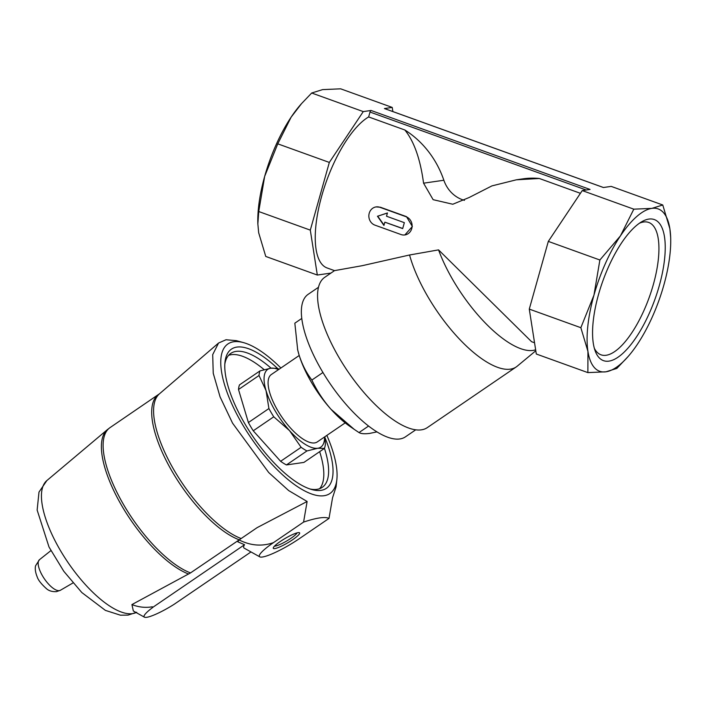<?xml version="1.0" encoding="UTF-8"?>
<svg xmlns="http://www.w3.org/2000/svg" width="706" height="706" viewBox="0 0 706 706"><rect width="100%" height="100%" fill="white"/><g stroke="black" fill="none" stroke-linecap="round" stroke-linejoin="round"><path stroke-width="1.06" d="M301.559 103.579L300.429 104.876A86.282 31.761 109.8 0 0 291.146 117.125A86.282 31.761 109.8 0 0 264.662 176.394A86.282 31.761 109.8 0 0 257.822 223.017A86.282 31.761 109.8 0 0 257.858 224.076M659.289 285.701A74.986 27.605 -70.2 0 1 625.41 350.882A74.986 27.605 -70.2 0 1 595.264 351.164A74.986 27.605 -70.2 0 1 602.942 280.723A74.986 27.605 -70.2 0 1 641.983 221.605A74.986 27.605 -70.2 0 1 659.289 285.701M392.871 111.566L392.218 107.418L340.654 88.824L322.589 89.618L311.699 93.007L363.263 111.601L371.065 110.471L590.048 189.446L582.247 190.576L633.812 209.17L620.433 235.883A86.282 31.761 109.8 0 0 593.958 295.143A86.282 31.761 109.8 0 0 587.948 351.447A86.282 31.761 109.8 0 0 605.933 371.806A86.282 31.761 109.8 0 0 628.093 356.548A86.282 31.761 109.8 0 0 637.386 344.299A86.282 31.761 109.8 0 0 663.861 285.039A86.282 31.761 109.8 0 0 670.7 238.407A86.282 31.761 109.8 0 0 669.87 228.735A86.282 31.761 109.8 0 0 651.876 208.376A86.282 31.761 109.8 0 0 620.433 235.883L599.879 260.002L593.958 295.143L580.853 327.699L587.948 351.447L587.869 372.609L605.933 371.806L616.823 368.426L628.093 356.548M516.342 179.809L539.313 178.486A78.437 71.562 81.8 0 0 523.217 178.812L516.342 179.809L491.914 185.899L469.102 197.53L452.802 204.246L433.131 199.674L423.565 183.181C420.335 159.097 414.087 141.368 404.829 129.983A94.119 85.876 81.8 0 1 443.862 180.251L423.565 183.181M464.46 200.345A31.373 28.628 81.8 0 1 443.862 180.251M539.313 178.486L580.42 193.312M371.065 110.471A1.571 0.574 109.8 0 0 370.015 112.051L368.647 116.94L404.829 129.983M368.647 116.94A81.569 30.031 109.8 0 0 321.406 197.133A81.569 30.031 109.8 0 0 327.099 267.962L334.512 270.636L362.107 265.712L409.559 254.99A90.986 34.003 55.7 0 0 454.602 333.806A90.986 34.003 55.7 0 0 510.35 369.15A90.986 34.003 55.7 0 0 516.245 366.926A90.986 34.003 55.7 0 0 517.198 366.202L535.792 350.767M534.548 342.772L531.592 341.713L438.55 249.88L409.559 254.99M376.104 206.911L380.428 207.246L406.497 216.645L412.366 226.494L404.865 234.948A9.416 8.587 81.8 0 1 401.017 234.542L374.948 225.143A9.416 8.587 81.8 0 1 368.867 215.339A9.416 8.587 81.8 0 1 376.104 206.911A9.416 8.587 81.8 0 1 379.952 207.317L406.021 216.716A9.416 8.587 81.8 0 1 412.101 226.52A9.416 8.587 81.8 0 1 404.865 234.948M297.482 348.993A64.317 24.039 55.7 0 0 297.738 350.114A64.317 24.039 55.7 0 0 298.956 354.615C301.974 364.225 306.28 372.706 311.875 380.049C316.765 390.542 323.145 400.302 331.043 409.321L354.271 429.398L359.01 432.575C361.11 433.784 364.658 434.058 369.653 433.405L376.96 431.887M301.771 318.441L294.834 323.18L297.694 349.902L298.956 354.615A64.317 24.039 55.7 0 0 331.043 409.321A64.317 24.039 55.7 0 0 349.664 426.212L353.794 429.071M279.064 369.247A51.767 19.344 55.7 0 0 277.476 368.364L270.813 368.205A47.064 17.588 55.7 0 0 266.047 390.603A47.064 17.588 55.7 0 0 289.522 430.625A47.064 17.588 55.7 0 0 317.771 448.257A47.064 17.588 55.7 0 0 324.531 436.979M278.552 369.591A47.064 17.588 55.7 0 0 270.813 368.205L260.002 370.888L239.484 384.894A51.767 19.344 55.7 0 0 238.504 389.509L248.397 422.541A51.767 19.344 55.7 0 0 253.242 430.792L280.617 461.3A51.767 19.344 55.7 0 0 286.442 464.936L303.915 462.412L324.425 448.407A51.767 19.344 55.7 0 0 325.413 443.792L324.804 436.793M253.242 430.792L273.751 416.796L289.522 430.625L301.127 447.304A51.767 19.344 55.7 0 0 306.951 450.94L317.771 448.257L324.425 448.407M248.397 422.541L268.915 408.545A51.767 19.344 55.7 0 0 273.751 416.796M260.002 370.888A51.767 19.344 55.7 0 0 259.014 375.513L266.047 390.603L268.915 408.545M238.504 389.509L259.014 375.513M277.484 368.373A84.243 31.488 55.7 0 0 224.976 362.196A84.243 31.488 55.7 0 0 252.907 436.476A84.243 31.488 55.7 0 0 311.884 489.567A84.243 31.488 55.7 0 0 320.939 490.37A84.243 31.488 55.7 0 0 324.884 437.438M326.852 435.39A90.527 33.835 -124.3 0 1 336.868 479.48A90.527 33.835 -124.3 0 1 257.108 446.386A90.527 33.835 -124.3 0 1 233.748 341.748A90.527 33.835 -124.3 0 1 243.473 342.613A90.527 33.835 -124.3 0 1 280.873 368.011M310.022 488.993A81.102 30.314 55.7 0 0 316.968 489.337A81.102 30.314 55.7 0 0 322.218 487.361A81.102 30.314 55.7 0 0 324.451 448.354M271.06 368.17A81.102 30.314 55.7 0 0 230.791 353.379A81.102 30.314 55.7 0 0 224.826 364.137M319.606 488.693A81.102 30.314 55.7 0 0 319.65 451.672M264.159 369.67A81.102 30.314 55.7 0 0 228.603 355.33M286.442 464.936L306.951 450.94M280.617 461.3L301.127 447.304M299.22 355.489L271.307 374.542A40.789 15.241 55.7 0 0 279.682 413.742A40.789 15.241 55.7 0 0 314.647 442.918A40.789 15.241 55.7 0 0 317.285 441.921L345.199 422.876M336.868 479.48L336.1 486.761L332.544 497.809L329.005 518.416C325.122 516.51 316.65 517.736 303.58 522.087L307.119 501.481L288.657 490.564L268.712 472.535L232.548 423.141L220.078 396.896L213.23 373.245L212.7 354.641L218.569 343.019L226.026 339.745L236.404 340.671L243.473 342.613M144.43 617.176L133.346 610.999L131.916 604.574C138.597 607.222 145.41 607.954 152.346 606.789L152.92 607.337A26.669 4.448 149.6 0 0 144.43 617.176A26.669 4.448 149.6 0 0 174.197 604.257L250.992 551.942M244.55 544.714L237.843 541.829A44.054 7.351 149.6 0 1 239.105 539.94C250.665 545.738 262.129 546.629 273.513 542.605A31.373 5.233 149.6 0 0 259.79 556.849L244.267 548.191A40.427 6.751 -30.4 0 1 244.55 544.714L152.699 607.398M241.143 538.537A87.976 32.882 55.7 0 1 172.635 467.628A87.976 32.882 55.7 0 1 159.441 393.833L110.048 427.607A87.844 32.829 55.7 0 0 121.255 500.545A87.844 32.829 55.7 0 0 190.514 572.91L241.205 538.501M190.514 572.91L131.916 604.574M259.79 556.849A31.373 5.233 149.6 0 0 298.938 538.934L329.005 518.416M239.105 539.94L257.125 527.638L307.119 501.481M303.58 522.087L273.513 542.605M274.775 548.588A15.258 2.55 149.6 0 0 291.331 540.593A15.258 2.55 149.6 0 0 299.22 532.624A15.258 2.55 149.6 0 0 285.18 538.413A15.258 2.55 149.6 0 0 273.275 547.847A15.258 2.55 149.6 0 0 274.775 548.588M274.502 546.117A13.44 2.242 149.6 0 0 275.261 546.082A13.44 2.242 149.6 0 0 287.651 540.417A13.44 2.242 149.6 0 0 297.111 532.853M322.942 372.503L311.875 380.049M368.576 426.045L359.01 432.575M438.55 249.88A88.241 32.979 55.7 0 0 535.642 349.788M334.512 270.636L324.742 277.308A90.986 34.003 55.7 0 0 343.416 364.764A90.986 34.003 55.7 0 0 421.411 429.839A90.986 34.003 55.7 0 0 427.306 427.615L516.245 366.926M318.477 287.28L308.16 294.314A86.282 32.247 55.7 0 0 325.872 377.242A86.282 32.247 55.7 0 0 399.834 438.955A86.282 32.247 55.7 0 0 405.42 436.855L415.737 429.813M670.665 237.357L669.87 228.735L662.766 204.987L651.876 208.376L633.812 209.17M392.218 107.418L384.417 108.547L603.392 187.514L611.202 186.393L662.766 204.987M582.247 190.576L548.315 241.399L599.879 260.002M548.315 241.399L529.279 309.104L580.853 327.699M529.279 309.104L536.304 354.015L587.869 372.609M311.699 93.007L301.568 103.588L291.146 117.125L277.767 143.839L264.662 176.394L258.74 211.535L257.858 223.934L258.661 232.698L265.756 256.446L317.321 275.04L330.946 273.072M363.263 111.601L329.331 162.433L277.767 143.839M329.331 162.433L310.305 230.13L258.74 211.535M310.305 230.13L317.321 275.04M387.417 213.027L377.701 216.195L384.038 225.046M377.701 216.195L387.435 212.956L386.517 216.23L404.353 222.664L402.685 228.603L384.849 222.169L383.932 225.443L377.454 216.23M402.72 228.479L384.849 222.169M639.477 223.193A70.353 25.901 -70.2 0 1 648.717 222.452A70.353 25.901 -70.2 0 1 653.35 284.509A70.353 25.901 -70.2 0 1 600.982 354.8A70.353 25.901 -70.2 0 1 594.355 348.332M59.322 590.64A18.532 6.928 55.7 0 0 60.372 590.287L56.462 591.646C52.323 591.831 49.067 590.913 46.693 588.883C41.372 584.144 38.195 580.12 37.171 576.82C34.276 569.76 35.512 565.885 35.662 565.638L39.483 559.682A18.532 6.928 55.7 0 0 43.569 577.596A18.532 6.928 55.7 0 0 59.322 590.64M136.699 612.27L128.068 615.111L120.47 615.2L105.406 610.39L81.808 592.528L63.796 571.286L49.014 547.018L37.144 510.059L38.989 492.091L46.843 480.583A79.769 29.811 55.7 0 0 64.926 557.846A79.769 29.811 55.7 0 0 132.499 613.629A79.769 29.811 55.7 0 0 136.143 612.561M158.621 394.46A87.844 32.829 55.7 0 0 169.828 467.398A87.844 32.829 55.7 0 0 239.096 539.763M110.048 427.607L107.33 429.672A87.738 32.794 55.7 0 0 120.285 503.166A87.738 32.794 55.7 0 0 188.661 574.04M380.428 207.246L379.952 207.317M406.497 216.645L406.021 216.716M370.015 112.051L586.174 190.002M60.372 590.287L72.947 582.962M39.483 559.682L50.894 550.636M46.843 480.583L107.33 429.672M159.441 393.833L218.436 343.142M384.532 108.556L603.453 187.505M670.7 238.407L670.674 237.49M257.822 223.017L257.849 223.943"/></g></svg>
